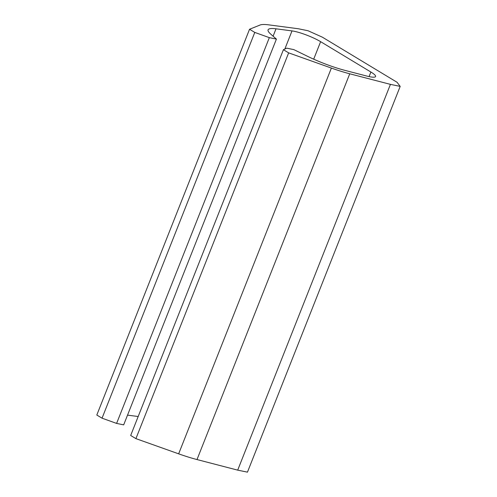 <?xml version="1.0" encoding="UTF-8"?>
<svg xmlns="http://www.w3.org/2000/svg" width="497" height="497" viewBox="0 0 497 497"><rect width="100%" height="100%" fill="white"/><g stroke="black" fill="none" stroke-linecap="round" stroke-linejoin="round"><path stroke-width="0.75" d="M390.431 84.372L349.745 73.792A50.135 8.604 -158.4 0 1 331.381 68.07L288.651 52.868L283.414 49.706L286.769 48.166L293.845 49.625L307.469 56.279A40.108 6.883 -158.4 0 0 344.831 70.344L366.792 76.053A20.054 3.442 -158.4 0 0 375.595 76.532A20.054 3.442 -158.4 0 0 370.886 72.022L320.627 41.673A20.054 3.442 -158.4 0 0 292.006 30.901L276.021 28.801A40.108 6.883 -158.4 0 0 268.094 29.839A40.108 6.883 -158.4 0 0 270.679 34.069L276.413 39.101L269.337 37.642L254.781 32.417L249.544 29.255L260.074 25.018A50.135 8.604 -158.4 0 1 268.678 24.85L298.293 28.745L308.047 30.752L322.342 37.163L397.047 82.272L400.191 86.385L247.456 472.15L237.696 470.143L390.431 84.372L400.191 86.385M349.745 73.792L197.005 459.557L237.696 470.143M197.005 459.557A50.135 8.604 -158.4 0 1 178.647 453.836L135.917 438.634L130.68 435.471L283.414 49.706M288.651 52.868L135.917 438.634M127.53 415.125L138.178 416.523M276.413 39.101L123.678 424.867L116.602 423.407L269.337 37.642M254.781 32.417L102.047 418.182L116.602 423.407M249.544 29.255L96.809 415.026L102.047 418.182M331.381 68.07L178.647 453.836M370.886 72.022L369.072 76.6M320.627 41.673L313.694 59.186M292.006 30.901L284.818 49.06M276.021 28.801L273.095 36.194"/></g></svg>
